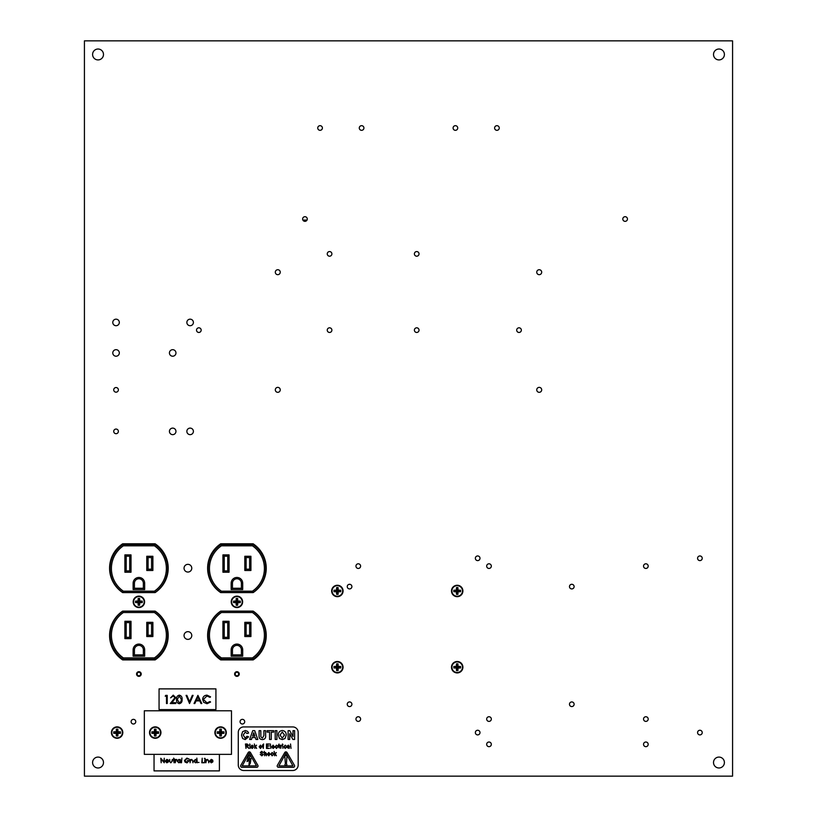 <?xml version="1.0" encoding="UTF-8"?>
<svg xmlns="http://www.w3.org/2000/svg" width="817" height="817" viewBox="0 0 817 817"><rect width="100%" height="100%" fill="white"/><g stroke="black" fill="none" stroke-linecap="round" stroke-linejoin="round"><path stroke-width="1.23" d="M172.693 428.108A3.268 3.268 0 0 0 169.425 431.376A3.268 3.268 0 0 0 172.693 434.644A3.268 3.268 0 0 0 175.961 431.376A3.268 3.268 0 0 0 172.693 428.108M190.126 428.108A3.268 3.268 0 0 0 186.858 431.376A3.268 3.268 0 0 0 190.126 434.644A3.268 3.268 0 0 0 193.394 431.376A3.268 3.268 0 0 0 190.126 428.108M116.055 319.171A3.268 3.268 0 0 0 112.787 322.439A3.268 3.268 0 0 0 116.055 325.707A3.268 3.268 0 0 0 119.323 322.439A3.268 3.268 0 0 0 116.055 319.171M116.055 349.676A3.268 3.268 0 0 0 112.787 352.944A3.268 3.268 0 0 0 116.055 356.212A3.268 3.268 0 0 0 119.323 352.944A3.268 3.268 0 0 0 116.055 349.676M172.693 349.676A3.268 3.268 0 0 0 169.425 352.944A3.268 3.268 0 0 0 172.693 356.212A3.268 3.268 0 0 0 175.961 352.944A3.268 3.268 0 0 0 172.693 349.676M242.373 719.358A2.318 2.318 0 0 0 240.055 721.687A2.318 2.318 0 0 0 242.373 724.005A2.318 2.318 0 0 0 244.702 721.687A2.318 2.318 0 0 0 242.373 719.358M133.447 719.358A2.318 2.318 0 0 0 131.118 721.687A2.318 2.318 0 0 0 133.447 724.005A2.318 2.318 0 0 0 135.765 721.687A2.318 2.318 0 0 0 133.447 719.358M190.126 319.171A3.268 3.268 0 0 0 186.858 322.439A3.268 3.268 0 0 0 190.126 325.707A3.268 3.268 0 0 0 193.394 322.439A3.268 3.268 0 0 0 190.126 319.171M625.128 216.699A2.318 2.318 0 0 0 622.809 219.027A2.318 2.318 0 0 0 625.128 221.346A2.318 2.318 0 0 0 627.446 219.027A2.318 2.318 0 0 0 625.128 216.699M455.406 125.675A2.318 2.318 0 0 0 453.088 127.993A2.318 2.318 0 0 0 455.406 130.322A2.318 2.318 0 0 0 457.724 127.993A2.318 2.318 0 0 0 455.406 125.675M496.93 125.675A2.318 2.318 0 0 0 494.612 127.993A2.318 2.318 0 0 0 496.93 130.322A2.318 2.318 0 0 0 499.248 127.993A2.318 2.318 0 0 0 496.93 125.675M304.945 216.699A2.318 2.318 0 0 0 302.627 219.027A2.318 2.318 0 0 0 304.945 221.346A2.318 2.318 0 0 0 307.263 219.027A2.318 2.318 0 0 0 304.945 216.699M361.594 125.675A2.318 2.318 0 0 0 359.276 127.993A2.318 2.318 0 0 0 361.594 130.322A2.318 2.318 0 0 0 363.912 127.993A2.318 2.318 0 0 0 361.594 125.675M320.07 125.675A2.318 2.318 0 0 0 317.752 127.993A2.318 2.318 0 0 0 320.07 130.322A2.318 2.318 0 0 0 322.388 127.993A2.318 2.318 0 0 0 320.07 125.675M519.03 327.811A2.318 2.318 0 0 0 516.701 330.139A2.318 2.318 0 0 0 519.03 332.458A2.318 2.318 0 0 0 521.348 330.139A2.318 2.318 0 0 0 519.03 327.811M416.711 251.565A2.318 2.318 0 0 0 414.393 253.883A2.318 2.318 0 0 0 416.711 256.201A2.318 2.318 0 0 0 419.029 253.883A2.318 2.318 0 0 0 416.711 251.565M416.711 327.811A2.318 2.318 0 0 0 414.393 330.139A2.318 2.318 0 0 0 416.711 332.458A2.318 2.318 0 0 0 419.029 330.139A2.318 2.318 0 0 0 416.711 327.811M329.568 251.565A2.318 2.318 0 0 0 327.249 253.883A2.318 2.318 0 0 0 329.568 256.201A2.318 2.318 0 0 0 331.886 253.883A2.318 2.318 0 0 0 329.568 251.565M329.568 327.811A2.318 2.318 0 0 0 327.249 330.139A2.318 2.318 0 0 0 329.568 332.458A2.318 2.318 0 0 0 331.886 330.139A2.318 2.318 0 0 0 329.568 327.811M198.848 327.811A2.318 2.318 0 0 0 196.529 330.139A2.318 2.318 0 0 0 198.848 332.458A2.318 2.318 0 0 0 201.166 330.139A2.318 2.318 0 0 0 198.848 327.811M116.055 429.058A2.318 2.318 0 0 0 113.726 431.376A2.318 2.318 0 0 0 116.055 433.694A2.318 2.318 0 0 0 118.373 431.376A2.318 2.318 0 0 0 116.055 429.058M116.055 387.534A2.318 2.318 0 0 0 113.726 389.852A2.318 2.318 0 0 0 116.055 392.17A2.318 2.318 0 0 0 118.373 389.852A2.318 2.318 0 0 0 116.055 387.534M138.89 671.707A2.318 2.318 0 0 0 136.572 674.025A2.318 2.318 0 0 0 138.89 676.343A2.318 2.318 0 0 0 141.208 674.025A2.318 2.318 0 0 0 138.89 671.707M236.93 671.707A2.318 2.318 0 0 0 234.612 674.025A2.318 2.318 0 0 0 236.93 676.343A2.318 2.318 0 0 0 239.248 674.025A2.318 2.318 0 0 0 236.93 671.707M699.893 555.958A2.318 2.318 0 0 0 697.575 558.287A2.318 2.318 0 0 0 699.893 560.605A2.318 2.318 0 0 0 702.222 558.287A2.318 2.318 0 0 0 699.893 555.958M645.869 563.801A2.318 2.318 0 0 0 643.541 566.13A2.318 2.318 0 0 0 645.869 568.448A2.318 2.318 0 0 0 648.187 566.13A2.318 2.318 0 0 0 645.869 563.801M699.893 730.255A2.318 2.318 0 0 0 697.575 732.573A2.318 2.318 0 0 0 699.893 734.902A2.318 2.318 0 0 0 702.222 732.573A2.318 2.318 0 0 0 699.893 730.255M645.869 742.02A2.318 2.318 0 0 0 643.541 744.338A2.318 2.318 0 0 0 645.869 746.667A2.318 2.318 0 0 0 648.187 744.338A2.318 2.318 0 0 0 645.869 742.02M645.869 716.744A2.318 2.318 0 0 0 643.541 719.072A2.318 2.318 0 0 0 645.869 721.391A2.318 2.318 0 0 0 648.187 719.072A2.318 2.318 0 0 0 645.869 716.744M571.788 701.936A2.318 2.318 0 0 0 569.469 704.254A2.318 2.318 0 0 0 571.788 706.572A2.318 2.318 0 0 0 574.116 704.254A2.318 2.318 0 0 0 571.788 701.936M477.669 730.255A2.318 2.318 0 0 0 475.351 732.573A2.318 2.318 0 0 0 477.669 734.902A2.318 2.318 0 0 0 479.998 732.573A2.318 2.318 0 0 0 477.669 730.255M489.005 742.02A2.318 2.318 0 0 0 486.677 744.338A2.318 2.318 0 0 0 489.005 746.667A2.318 2.318 0 0 0 491.323 744.338A2.318 2.318 0 0 0 489.005 742.02M489.005 716.744A2.318 2.318 0 0 0 486.677 719.072A2.318 2.318 0 0 0 489.005 721.391A2.318 2.318 0 0 0 491.323 719.072A2.318 2.318 0 0 0 489.005 716.744M349.564 701.936A2.318 2.318 0 0 0 347.245 704.254A2.318 2.318 0 0 0 349.564 706.572A2.318 2.318 0 0 0 351.892 704.254A2.318 2.318 0 0 0 349.564 701.936M358.285 716.744A2.318 2.318 0 0 0 355.957 719.072A2.318 2.318 0 0 0 358.285 721.391A2.318 2.318 0 0 0 360.603 719.072A2.318 2.318 0 0 0 358.285 716.744M358.285 563.801A2.318 2.318 0 0 0 355.957 566.13A2.318 2.318 0 0 0 358.285 568.448A2.318 2.318 0 0 0 360.603 566.13A2.318 2.318 0 0 0 358.285 563.801M349.564 584.288A2.318 2.318 0 0 0 347.245 586.606A2.318 2.318 0 0 0 349.564 588.924A2.318 2.318 0 0 0 351.892 586.606A2.318 2.318 0 0 0 349.564 584.288M571.788 584.288A2.318 2.318 0 0 0 569.469 586.606A2.318 2.318 0 0 0 571.788 588.924A2.318 2.318 0 0 0 574.116 586.606A2.318 2.318 0 0 0 571.788 584.288M477.669 555.958A2.318 2.318 0 0 0 475.351 558.287A2.318 2.318 0 0 0 477.669 560.605A2.318 2.318 0 0 0 479.998 558.287A2.318 2.318 0 0 0 477.669 555.958M489.005 563.801A2.318 2.318 0 0 0 486.677 566.13A2.318 2.318 0 0 0 489.005 568.448A2.318 2.318 0 0 0 491.323 566.13A2.318 2.318 0 0 0 489.005 563.801M187.91 631.664A3.86 3.86 0 0 0 184.05 635.514A3.86 3.86 0 0 0 187.91 639.374A3.86 3.86 0 0 0 191.77 635.514A3.86 3.86 0 0 0 187.91 631.664M187.91 564.343A3.86 3.86 0 0 0 184.05 568.193A3.86 3.86 0 0 0 187.91 572.053A3.86 3.86 0 0 0 191.77 568.193A3.86 3.86 0 0 0 187.91 564.343M98.04 49.02A5.443 5.443 0 0 0 92.597 54.463A5.443 5.443 0 0 0 98.04 59.917A5.443 5.443 0 0 0 103.483 54.463A5.443 5.443 0 0 0 98.04 49.02M718.96 49.02A5.443 5.443 0 0 0 713.517 54.463A5.443 5.443 0 0 0 718.96 59.917A5.443 5.443 0 0 0 724.403 54.463A5.443 5.443 0 0 0 718.96 49.02M98.04 757.083A5.443 5.443 0 0 0 92.597 762.537A5.443 5.443 0 0 0 98.04 767.98A5.443 5.443 0 0 0 103.483 762.537A5.443 5.443 0 0 0 98.04 757.083M718.96 757.083A5.443 5.443 0 0 0 713.517 762.537A5.443 5.443 0 0 0 718.96 767.98A5.443 5.443 0 0 0 724.403 762.537A5.443 5.443 0 0 0 718.96 757.083M84.427 40.85L732.573 40.85L732.573 776.15L84.427 776.15L84.427 40.85M122.662 543.795A29.3 29.3 0 0 0 122.662 592.601L155.118 592.601A29.3 29.3 0 0 0 155.118 543.795L122.662 543.795M122.662 611.116A29.3 29.3 0 0 0 122.662 659.922L155.118 659.922A29.3 29.3 0 0 0 155.118 611.116L122.662 611.116M220.702 611.116A29.3 29.3 0 0 0 220.702 659.922L253.158 659.922A29.3 29.3 0 0 0 253.158 611.116L220.702 611.116M220.702 543.795A29.3 29.3 0 0 0 220.702 592.601L253.158 592.601A29.3 29.3 0 0 0 253.158 543.795L220.702 543.795M165.34 579.845L165.34 580.816M112.44 580.816L112.44 579.845M120.977 658.706L120.977 657.736M110.877 628.63L110.877 626.935M166.903 626.935L166.903 628.63M154.393 657.889L154.791 659.196A28.779 28.779 0 0 0 154.791 611.228A28.779 28.779 0 0 1 154.791 659.196L122.989 659.196A28.779 28.779 0 0 1 122.989 611.228L154.791 611.228L154.393 612.536L123.387 612.536L122.989 611.228A28.779 28.779 0 0 0 122.989 659.196L123.387 657.889L154.393 657.889A27.472 27.472 0 0 0 154.393 612.536M166.903 575.086L166.484 576.669M110.877 576.782L110.877 575.086M165.034 581.428L165.034 580.53M112.746 622.278L112.746 623.177M165.034 623.177L165.034 622.278M112.746 580.53L112.746 581.428M123.387 591.181L154.393 591.181L154.791 592.488L122.989 592.488A28.779 28.779 0 0 1 122.989 544.51L154.791 544.51L154.393 545.817L123.387 545.817A27.472 27.472 0 0 0 123.387 591.181L122.989 592.488A28.779 28.779 0 0 1 122.989 544.51L123.387 545.817M126.206 622.595L126.206 637.321L129.699 637.321L129.699 622.595L126.206 622.595L124.899 621.288L131.006 621.288L131.006 638.628L124.899 638.628L126.206 637.321M151.574 557.582L148.081 557.582L148.081 569.173L151.574 569.173L151.574 557.582L152.881 556.275L152.881 570.48L146.774 570.48L148.081 569.173M148.081 623.647L148.081 635.238L151.574 635.238L151.574 623.647L148.081 623.647L146.774 622.34L152.881 622.34L151.574 623.647M126.206 570.92L129.699 570.92L129.699 556.193L126.206 556.193L126.206 570.92L124.899 572.227L124.899 554.886L126.206 556.193M133.12 583.226L134.427 583.226L134.427 588.26L143.353 588.26L143.353 583.226A4.463 4.463 0 0 0 138.89 578.763A4.463 4.463 0 0 0 134.427 583.226A4.463 4.463 0 0 1 138.89 578.763A4.463 4.463 0 0 1 143.353 583.226L144.66 583.226L144.66 589.568L133.12 589.568L133.12 583.226A5.77 5.77 0 0 1 138.89 577.456A5.77 5.77 0 0 1 144.66 583.226M143.353 654.887L143.353 649.852A4.463 4.463 0 0 0 138.89 645.389A4.463 4.463 0 0 0 134.427 649.852L134.427 654.887L143.353 654.887L144.66 656.194L133.12 656.194L133.12 649.852A5.77 5.77 0 0 1 138.89 644.082A5.77 5.77 0 0 1 144.66 649.852L144.66 656.194M155.23 544.806L155.23 543.877M122.55 543.877L122.55 544.806M155.23 659.84L155.23 658.9M122.55 658.9L122.55 659.84M122.284 658.716L122.284 659.666M120.13 658.032L120.977 658.032M118.056 655.071L118.056 656.122L118.056 655.071M116.188 652.957L116.188 654.039L116.188 652.957L115.34 652.957M113.573 650.261L113.573 648.892M114.88 650.209L113.573 650.455M154.791 544.51A28.779 28.779 0 0 1 154.791 592.488A28.779 28.779 0 0 0 154.791 544.51M134.427 654.887L133.12 656.194M134.427 588.26L133.12 589.568M143.353 588.26L144.66 589.568M148.081 635.238L146.774 636.545L146.774 622.34M151.574 635.238L152.881 636.545L146.774 636.545M129.699 637.321L131.006 638.628M129.699 622.595L131.006 621.288M151.574 569.173L152.881 570.48M146.774 570.48L146.774 556.275L148.081 557.582M129.699 570.92L131.006 572.227L124.899 572.227M129.699 556.193L131.006 554.886L131.006 572.227M263.38 579.845L263.38 580.816M210.48 580.816L210.48 579.845M219.017 658.706L219.017 657.736M208.917 628.63L208.917 626.935M264.943 626.935L264.943 628.63M252.433 657.889L252.831 659.196A28.779 28.779 0 0 0 252.831 611.228A28.779 28.779 0 0 1 252.831 659.196L221.029 659.196A28.779 28.779 0 0 1 221.029 611.228L252.831 611.228L252.433 612.536L221.427 612.536L221.029 611.228A28.779 28.779 0 0 0 221.029 659.196L221.427 657.889L252.433 657.889A27.472 27.472 0 0 0 252.433 612.536M264.943 575.086L264.524 576.669M208.917 576.782L208.917 575.086M263.074 581.428L263.074 580.53M210.786 622.278L210.786 623.177M263.074 623.177L263.074 622.278M210.786 580.53L210.786 581.428M221.427 591.181L252.433 591.181L252.831 592.488L221.029 592.488A28.779 28.779 0 0 1 221.029 544.51L252.831 544.51L252.433 545.817L221.427 545.817A27.472 27.472 0 0 0 221.427 591.181L221.029 592.488A28.779 28.779 0 0 1 221.029 544.51L221.427 545.817M224.246 622.595L224.246 637.321L227.739 637.321L227.739 622.595L224.246 622.595L222.939 621.288L229.046 621.288L229.046 638.628L222.939 638.628L224.246 637.321M249.614 557.582L246.121 557.582L246.121 569.173L249.614 569.173L249.614 557.582L250.921 556.275L250.921 570.48L244.814 570.48L246.121 569.173M246.121 623.647L246.121 635.238L249.614 635.238L249.614 623.647L246.121 623.647L244.814 622.34L250.921 622.34L249.614 623.647M224.246 570.92L227.739 570.92L227.739 556.193L224.246 556.193L224.246 570.92L222.939 572.227L222.939 554.886L224.246 556.193M231.16 583.226L232.467 583.226L232.467 588.26L241.393 588.26L241.393 583.226A4.463 4.463 0 0 0 236.93 578.763A4.463 4.463 0 0 0 232.467 583.226A4.463 4.463 0 0 1 236.93 578.763A4.463 4.463 0 0 1 241.393 583.226L242.7 583.226L242.7 589.568L231.16 589.568L231.16 583.226A5.77 5.77 0 0 1 236.93 577.456A5.77 5.77 0 0 1 242.7 583.226M241.393 654.887L241.393 649.852A4.463 4.463 0 0 0 236.93 645.389A4.463 4.463 0 0 0 232.467 649.852L232.467 654.887L241.393 654.887L242.7 656.194L231.16 656.194L231.16 649.852A5.77 5.77 0 0 1 236.93 644.082A5.77 5.77 0 0 1 242.7 649.852L242.7 656.194M253.27 544.806L253.27 543.877M220.59 543.877L220.59 544.806M253.27 659.84L253.27 658.9M220.59 658.9L220.59 659.84M220.324 658.716L220.324 659.666M218.17 658.032L219.017 658.032M216.096 655.071L216.096 656.122L216.096 655.071M214.228 652.957L214.228 654.039L214.228 652.957L213.38 652.957M211.613 650.261L211.613 648.892M212.92 650.209L211.613 650.455M252.831 544.51A28.779 28.779 0 0 1 252.831 592.488A28.779 28.779 0 0 0 252.831 544.51M232.467 654.887L231.16 656.194M232.467 588.26L231.16 589.568M241.393 588.26L242.7 589.568M246.121 635.238L244.814 636.545L244.814 622.34M249.614 635.238L250.921 636.545L244.814 636.545M227.739 637.321L229.046 638.628M227.739 622.595L229.046 621.288M249.614 569.173L250.921 570.48M244.814 570.48L244.814 556.275L246.121 557.582M227.739 570.92L229.046 572.227L222.939 572.227M227.739 556.193L229.046 554.886L229.046 572.227M231.487 754.367L231.487 710.79L144.333 710.79L144.333 754.367L231.487 754.367M151.839 733.309L154.382 733.421L154.495 735.964L155.965 735.964L156.078 733.421L158.621 733.309L158.621 731.838L156.078 731.726L155.965 729.193L154.495 729.193L154.382 731.726L151.839 731.838L151.839 733.309L154.893 732.91L154.893 735.566L155.567 735.566L155.567 732.91L158.212 732.91L158.212 732.246L155.567 732.246L155.567 729.591L154.495 729.193M160.939 732.573A5.709 5.709 0 0 1 155.23 738.282A5.709 5.709 0 0 1 149.521 732.573A5.709 5.709 0 0 1 155.23 726.864A5.709 5.709 0 0 1 160.939 732.573A5.709 5.709 0 0 1 155.23 738.282A5.709 5.709 0 0 1 149.521 732.573M155.567 732.246L156.078 731.726M155.567 732.91L156.078 733.421M154.893 732.91L154.382 733.421M154.893 729.591L154.893 732.246L152.248 732.246L152.248 732.91M154.893 732.246L154.382 731.726M113.716 733.309L116.259 733.421L116.371 735.964L117.842 735.964L117.954 733.421L120.487 733.309L120.487 731.838L117.954 731.726L117.842 729.193L116.371 729.193L116.259 731.726L113.716 731.838L113.716 733.309L116.77 732.91L116.77 735.566L117.434 735.566L117.434 732.91L120.089 732.91L120.089 732.246L117.434 732.246L117.434 729.591L116.371 729.193M122.816 732.573A5.709 5.709 0 0 1 117.107 738.282A5.709 5.709 0 0 1 111.398 732.573A5.709 5.709 0 0 1 117.107 726.864A5.709 5.709 0 0 1 122.816 732.573A5.709 5.709 0 0 1 117.107 738.282A5.709 5.709 0 0 1 111.398 732.573M117.434 732.246L117.954 731.726M117.434 732.91L117.954 733.421M116.77 732.91L116.259 733.421M116.77 729.591L116.77 732.246L114.114 732.246L114.114 732.91M116.77 732.246L116.259 731.726M233.539 602.589L236.082 602.701L236.195 605.244L237.665 605.244L237.778 602.701L240.321 602.589L240.321 601.118L237.778 601.006L237.665 598.473L236.195 598.473L236.082 601.006L233.539 601.118L233.539 602.589L236.593 602.19L236.593 604.846L237.267 604.846L237.267 602.19L239.912 602.19L239.912 601.526L237.267 601.526L237.267 598.871L236.195 598.473M242.639 601.853A5.709 5.709 0 0 1 236.93 607.562A5.709 5.709 0 0 1 231.221 601.853A5.709 5.709 0 0 1 236.93 596.144A5.709 5.709 0 0 1 242.639 601.853A5.709 5.709 0 0 1 236.93 607.562A5.709 5.709 0 0 1 231.221 601.853M237.267 601.526L237.778 601.006M237.267 602.19L237.778 602.701M236.593 602.19L236.082 602.701M236.593 598.871L236.593 601.526L233.948 601.526L233.948 602.19M236.593 601.526L236.082 601.006M135.499 602.589L138.042 602.701L138.155 605.244L139.625 605.244L139.738 602.701L142.281 602.589L142.281 601.118L139.738 601.006L139.625 598.473L138.155 598.473L138.042 601.006L135.499 601.118L135.499 602.589L138.553 602.19L138.553 604.846L139.227 604.846L139.227 602.19L141.872 602.19L141.872 601.526L139.227 601.526L139.227 598.871L138.155 598.473M144.599 601.853A5.709 5.709 0 0 1 138.89 607.562A5.709 5.709 0 0 1 133.181 601.853A5.709 5.709 0 0 1 138.89 596.144A5.709 5.709 0 0 1 144.599 601.853A5.709 5.709 0 0 1 138.89 607.562A5.709 5.709 0 0 1 133.181 601.853M139.227 601.526L139.738 601.006M139.227 602.19L139.738 602.701M138.553 602.19L138.042 602.701M138.553 598.871L138.553 601.526L135.908 601.526L135.908 602.19M138.553 601.526L138.042 601.006M217.199 733.309L219.742 733.421L219.855 735.964L221.325 735.964L221.438 733.421L223.981 733.309L223.981 731.838L221.438 731.726L221.325 729.193L219.855 729.193L219.742 731.726L217.199 731.838L217.199 733.309L220.253 732.91L220.253 735.566L220.927 735.566L220.927 732.91L223.572 732.91L223.572 732.246L220.927 732.246L220.927 729.591L219.855 729.193M226.299 732.573A5.709 5.709 0 0 1 220.59 738.282A5.709 5.709 0 0 1 214.881 732.573A5.709 5.709 0 0 1 220.59 726.864A5.709 5.709 0 0 1 226.299 732.573A5.709 5.709 0 0 1 220.59 738.282A5.709 5.709 0 0 1 214.881 732.573M220.927 732.246L221.438 731.726M220.927 732.91L221.438 733.421M220.253 732.91L219.742 733.421M220.253 729.591L220.253 732.246L217.608 732.246L217.608 732.91M220.253 732.246L219.742 731.726M215.923 709.585L215.923 688.884L159.06 688.884L159.06 709.585L215.923 709.585M165.228 696.196L165.708 695.359L167.219 695.359L167.219 703.529L166.494 703.529L166.494 696.196L165.228 696.196M173.204 695.982L170.579 697.871L173.235 695.144L175.706 697.575L172.009 702.691L175.808 702.691L175.808 703.529L170.263 703.529L174.971 697.647L173.204 695.982M179.28 703.733C177.218 703.192 176.309 701.762 176.543 699.444C176.298 697.126 177.218 695.696 179.28 695.144C181.364 695.686 182.303 697.115 182.099 699.444C182.303 701.772 181.364 703.202 179.28 703.733M177.279 699.444L179.301 702.896L181.057 701.497L181.364 699.444L179.301 695.982L177.279 699.444M189.534 703.529L186.072 695.359L186.858 695.359L189.585 701.793L192.312 695.359L193.098 695.359L189.534 703.529M197.908 695.359L201.789 703.529L200.992 703.529L199.787 700.904L196.08 700.904L194.834 703.529L194.037 703.529L197.908 695.359M197.959 696.952L196.478 700.067L199.399 700.067L197.959 696.952M207.018 695.144L210.582 696.86L209.949 697.35L206.977 695.982L203.362 699.454L207.028 702.896L209.949 701.537L210.582 702.028L207.028 703.733L203.658 702.303L202.626 699.393C202.882 696.748 204.352 695.328 207.018 695.144M154.045 754.367L154.045 770.891L219.405 770.891L219.405 754.367M161.184 762.772L160.775 758.227L163.86 761.801L164.268 758.227L164.268 762.772L161.184 759.207L161.184 762.772M166.811 762.414L168.394 761.914L166.862 762.823L165.197 761.117L166.872 759.391L168.21 760.045L168.568 761.199L165.606 761.199L166.811 762.414M165.647 760.79L168.159 760.79L166.893 759.8L165.647 760.79M169.323 761.036L169.732 759.453L169.803 761.761L170.814 762.414L171.825 761.801L172.295 759.453L172.295 761.066L170.814 762.823L169.323 761.036M173.633 759.453L173.633 758.115L174.624 759.453L174.041 762.772L173.633 759.861L173.051 759.861L173.633 759.453M175.267 762.772L175.267 759.453L176.829 759.504L175.747 760.515L175.267 762.772M180.21 759.453L180.618 762.772L180.21 762.19L178.852 762.823L177.126 761.097L178.872 759.391L180.21 760.065L180.21 759.453M178.872 759.8L177.534 761.107L178.872 762.414L180.21 761.117L178.872 759.8M181.486 762.772L181.895 758.115L181.486 762.772M186.899 758.115L188.941 759.003L186.889 758.574L184.867 760.474L187.011 762.414L188.819 761.025L187.307 760.556L189.227 760.556L186.981 762.884L185.01 762.026L184.458 760.494L186.899 758.115M190.044 762.772L190.044 759.453L190.453 760.045L191.709 759.391L192.955 761.076L192.955 762.772L192.495 760.453L191.638 759.8L190.514 760.678L190.044 762.772M196.856 758.115L197.254 762.772L196.856 762.19L195.498 762.823L193.772 761.097L195.508 759.391L196.856 760.096L196.856 758.115M195.518 759.8L194.17 761.107L195.508 762.414L196.856 761.117L195.518 759.8M198.245 762.445L199.001 762.445L198.245 762.445M201.799 762.772L202.208 758.227L202.208 762.302L203.954 762.772L201.799 762.772M204.362 758.401L205.118 758.401L204.362 758.401M204.536 762.772L204.944 759.453L204.536 762.772M205.874 762.772L205.874 759.453L206.282 760.045L207.538 759.391L208.784 761.076L208.784 762.772L208.325 760.453L207.467 759.8L206.344 760.678L205.874 762.772M211.215 762.414L212.798 761.914L211.266 762.823L209.591 761.117L211.276 759.391L212.614 760.045L212.971 761.199L210 761.199L211.215 762.414M210.051 760.79L212.563 760.79L211.297 759.8L210.051 760.79M285.899 765.549A0.95 0.95 0 0 0 286.849 764.61A0.95 0.95 0 0 0 285.899 763.66A0.95 0.95 0 0 0 284.959 764.61A0.95 0.95 0 0 0 285.899 765.549M284.888 756.522A1.021 1.021 0 0 1 285.899 755.439A1.021 1.021 0 0 1 286.92 756.522L286.532 762.557A0.633 0.633 0 0 1 285.899 763.149A0.633 0.633 0 0 1 285.276 762.557L284.888 756.522M285.899 751.875A1.307 1.307 0 0 0 284.765 752.528L277.372 765.345A1.307 1.307 0 0 0 278.505 767.306L293.303 767.306A1.307 1.307 0 0 0 294.437 765.345L287.033 752.528A1.307 1.307 0 0 0 285.899 751.875M249.328 751.875A1.307 1.307 0 0 0 248.194 752.528L240.801 765.345A1.307 1.307 0 0 0 241.934 767.306L256.732 767.306A1.307 1.307 0 0 0 257.866 765.345L250.462 752.528A1.307 1.307 0 0 0 249.328 751.875M298.185 732.369A5.443 5.443 0 0 0 292.741 726.926L243.721 726.926A5.443 5.443 0 0 0 238.278 732.369L238.278 765.049A5.443 5.443 0 0 0 243.721 770.502L292.741 770.502A5.443 5.443 0 0 0 298.185 765.049L298.185 732.369M256.487 765.886L249.328 753.182L242.179 765.886L256.487 765.886M247.02 761.546L248.654 755.572L250.39 755.572L248.746 759.667L250.993 758.411L250.298 763.313L248.96 765.488L249.348 760.249L247.02 761.546M292.935 765.886L285.899 753.182L278.863 765.886L292.935 765.886M245.202 738.098L247 736.26L248.603 736.832L245.223 739.579L242.639 738.507L241.505 735.137L242.649 731.644L245.335 730.541L247.633 731.348L248.603 733.063L247 733.513L245.274 732.032L243.221 735.024L245.202 738.098M254.72 730.653L257.794 739.467L255.987 739.467L255.333 737.526L252.126 737.526L251.473 739.467L249.665 739.467L252.739 730.653L254.72 730.653M252.627 736.035L254.843 736.035L253.73 732.737L252.627 736.035M259.091 735.341L259.091 730.653L260.807 730.653L260.868 736.873L262.41 738.098L263.901 735.525L263.901 730.653L265.617 730.653L265.617 735.269C265.974 737.894 264.912 739.334 262.451 739.579C259.908 739.416 258.795 738.006 259.091 735.341M271.264 739.467L269.549 739.467L269.549 732.144L267.139 732.144L267.139 730.653L273.664 730.653L273.664 732.144L271.264 732.144L271.264 739.467M276.912 739.467L275.196 739.467L275.196 730.653L276.912 730.653L276.912 739.467M279.485 738.507L278.321 735.116C278.301 732.349 279.608 730.827 282.273 730.541C284.908 730.837 286.226 732.338 286.216 735.065L285.051 738.486L282.284 739.579L279.485 738.507M280.037 735.055L282.284 738.098L284.5 735.024L282.284 732.032L280.037 735.055M289.698 739.467L288.095 739.467L288.095 730.653L289.759 730.653L293.007 736.536L293.007 730.653L294.61 730.653L294.61 739.467L292.894 739.467L289.698 733.717L289.698 739.467M245.968 748.403L245.457 743.991L247.163 743.991L248.542 745.206L247.459 746.432L248.889 748.403L246.581 746.452L245.968 746.452L245.968 748.403M245.968 745.941L248.031 745.216L245.968 744.512L245.968 745.941M250.165 744.624L249.706 743.991L250.165 744.624M250.165 748.403L249.706 745.196L250.165 748.403M252.187 748.464L251.033 747.432L252.218 748.004L252.872 747.504L251.095 746.054L252.167 745.145L253.27 746.054L251.554 746.003L253.331 747.443L252.187 748.464M254.833 748.403L254.373 743.991L254.833 746.462L256.528 745.196L255.486 746.391L256.63 748.403L255.17 746.748L254.833 748.403M260.47 748.464L259.163 746.799L260.47 745.145L261.787 746.769L260.47 748.464M259.612 746.799L260.49 748.004L261.328 746.799L260.46 745.594L259.612 746.799M263.299 748.403L262.441 745.196L263.595 743.94L263.299 748.403M269.396 748.403L266.475 748.403L266.475 743.991L269.334 743.991L266.996 744.512L266.996 745.88L269.222 745.88L266.996 746.401L266.996 747.882L269.396 748.403M270.846 748.403L270.386 743.991L270.846 748.403M273.113 748.004L274.349 747.432L273.113 748.464L271.775 746.83L273.113 745.145L274.41 746.769L272.235 746.912L273.113 748.004M273.113 745.594L272.265 746.452L273.95 746.452L273.113 745.594M276.442 748.004L277.627 747.259L276.442 748.464L275.166 746.799L276.452 745.145L277.576 746.166L276.463 745.594L275.625 746.789L276.442 748.004M279.281 748.004L278.219 745.655L279.016 744.052L279.281 748.004M280.752 748.403L280.292 745.196L280.752 745.707L281.324 745.145L280.752 748.403M282.948 744.624L282.488 743.991L282.948 744.624M282.948 748.403L282.488 745.196L282.948 748.403M285.153 748.004L286.338 747.259L285.143 748.464L283.877 746.799L285.164 745.145L286.277 746.166L285.164 745.594L284.336 746.789L285.153 748.004M289.157 748.403L287.043 747.555L289.044 746.34L288.34 745.594L287.094 746.115L288.401 745.145L289.504 746.34L289.157 748.403M289.044 746.799L287.502 747.535L288.105 748.004L289.044 746.799M291.005 748.403L290.546 743.991L291.005 748.403M261.808 755.827L260.214 754.336L261.818 755.317L262.788 754.561L260.327 752.518L261.716 751.303L263.186 752.62L261.767 751.824L261.001 752.957L263.299 754.53L261.808 755.827M264.698 755.766L264.238 751.364L264.698 752.937L265.525 752.508L266.465 753.754L266.465 755.766L265.423 752.968L264.698 755.766M268.773 755.827L267.455 754.173L268.773 752.508L270.09 754.132L268.773 755.827M267.915 754.162L268.783 755.368L269.63 754.162L268.762 752.968L267.915 754.162M272.122 755.368L273.307 754.622L272.122 755.827L270.846 754.162L272.132 752.508L273.256 753.54L272.143 752.968L271.305 754.152L272.122 755.368M274.583 755.766L274.134 751.364L274.583 753.825L276.289 752.569L275.237 753.754L276.391 755.766L274.931 754.111L274.583 755.766M236.93 676.057A2.032 2.032 0 0 1 234.898 674.025A2.032 2.032 0 0 1 236.93 671.993A2.032 2.032 0 0 1 238.962 674.025A2.032 2.032 0 0 1 236.93 676.057M236.93 675.761A1.736 1.736 0 0 1 235.194 674.025A1.736 1.736 0 0 1 236.93 672.289A1.736 1.736 0 0 1 238.666 674.025A1.736 1.736 0 0 1 236.93 675.761M138.89 676.057A2.032 2.032 0 0 1 136.858 674.025A2.032 2.032 0 0 1 138.89 671.993A2.032 2.032 0 0 1 140.922 674.025A2.032 2.032 0 0 1 138.89 676.057M138.89 675.761A1.736 1.736 0 0 1 137.154 674.025A1.736 1.736 0 0 1 138.89 672.289A1.736 1.736 0 0 1 140.626 674.025A1.736 1.736 0 0 1 138.89 675.761M302.893 220.1L306.998 220.1M541.691 389.852A2.471 2.471 0 0 0 539.22 387.37A2.471 2.471 0 0 0 536.749 389.852A2.471 2.471 0 0 0 539.22 392.323A2.471 2.471 0 0 0 541.691 389.852M541.691 272.204A2.471 2.471 0 0 0 539.22 269.722A2.471 2.471 0 0 0 536.749 272.204A2.471 2.471 0 0 0 539.22 274.675A2.471 2.471 0 0 0 541.691 272.204M280.251 272.204A2.471 2.471 0 0 0 277.78 269.722A2.471 2.471 0 0 0 275.309 272.204A2.471 2.471 0 0 0 277.78 274.675A2.471 2.471 0 0 0 280.251 272.204M280.251 389.852A2.471 2.471 0 0 0 277.78 387.37A2.471 2.471 0 0 0 275.309 389.852A2.471 2.471 0 0 0 277.78 392.323A2.471 2.471 0 0 0 280.251 389.852M453.803 667.949L456.346 668.061L456.458 670.604L457.928 670.604L458.041 668.061L460.584 667.949L460.584 666.478L458.041 666.366L457.928 663.833L456.458 663.833L456.346 666.366L453.803 666.478L453.803 667.949L456.856 667.55L456.856 670.206L457.53 670.206L457.53 667.55L460.175 667.55L460.175 666.886L457.53 666.886L457.53 664.231L456.458 663.833M462.902 667.213A5.709 5.709 0 0 1 457.193 672.922A5.709 5.709 0 0 1 451.484 667.213A5.709 5.709 0 0 1 457.193 661.504A5.709 5.709 0 0 1 462.902 667.213A5.709 5.709 0 0 1 457.193 672.922A5.709 5.709 0 0 1 451.484 667.213M457.53 666.886L458.041 666.366M457.53 667.55L458.041 668.061M456.856 667.55L456.346 668.061M456.856 664.231L456.856 666.886L454.211 666.886L454.211 667.55M456.856 666.886L456.346 666.366M333.979 667.949L336.522 668.061L336.635 670.604L338.105 670.604L338.218 668.061L340.75 667.949L340.75 666.478L338.218 666.366L338.105 663.833L336.635 663.833L336.522 666.366L333.979 666.478L333.979 667.949L337.033 667.55L337.033 670.206L337.697 670.206L337.697 667.55L340.352 667.55L340.352 666.886L337.697 666.886L337.697 664.231L336.635 663.833M343.079 667.213A5.709 5.709 0 0 1 337.37 672.922A5.709 5.709 0 0 1 331.661 667.213A5.709 5.709 0 0 1 337.37 661.504A5.709 5.709 0 0 1 343.079 667.213A5.709 5.709 0 0 1 337.37 672.922A5.709 5.709 0 0 1 331.661 667.213M337.697 666.886L338.218 666.366M337.697 667.55L338.218 668.061M337.033 667.55L336.522 668.061M337.033 664.231L337.033 666.886L334.378 666.886L334.378 667.55M337.033 666.886L336.522 666.366M453.803 591.702L456.346 591.814L456.458 594.347L457.928 594.347L458.041 591.814L460.584 591.702L460.584 590.231L458.041 590.119L457.928 587.576L456.458 587.576L456.346 590.119L453.803 590.231L453.803 591.702L456.856 591.294L456.856 593.949L457.53 593.949L457.53 591.294L460.175 591.294L460.175 590.63L457.53 590.63L457.53 587.974L456.458 587.576M462.902 590.967A5.709 5.709 0 0 1 457.193 596.676A5.709 5.709 0 0 1 451.484 590.967A5.709 5.709 0 0 1 457.193 585.258A5.709 5.709 0 0 1 462.902 590.967A5.709 5.709 0 0 1 457.193 596.676A5.709 5.709 0 0 1 451.484 590.967M457.53 590.63L458.041 590.119M457.53 591.294L458.041 591.814M456.856 591.294L456.346 591.814M456.856 587.974L456.856 590.63L454.211 590.63L454.211 591.294M456.856 590.63L456.346 590.119M333.979 591.702L336.522 591.814L336.635 594.347L338.105 594.347L338.218 591.814L340.75 591.702L340.75 590.231L338.218 590.119L338.105 587.576L336.635 587.576L336.522 590.119L333.979 590.231L333.979 591.702L337.033 591.294L337.033 593.949L337.697 593.949L337.697 591.294L340.352 591.294L340.352 590.63L337.697 590.63L337.697 587.974L336.635 587.576M343.079 590.967A5.709 5.709 0 0 1 337.37 596.676A5.709 5.709 0 0 1 331.661 590.967A5.709 5.709 0 0 1 337.37 585.258A5.709 5.709 0 0 1 343.079 590.967A5.709 5.709 0 0 1 337.37 596.676A5.709 5.709 0 0 1 331.661 590.967M337.697 590.63L338.218 590.119M337.697 591.294L338.218 591.814M337.033 591.294L336.522 591.814M337.033 587.974L337.033 590.63L334.378 590.63L334.378 591.294M337.033 590.63L336.522 590.119M348.767 584.431L350.36 584.431M146.774 556.275L152.881 556.275M124.899 554.886L131.006 554.886M154.393 591.181A27.472 27.472 0 0 0 154.393 545.817M152.881 622.34L152.881 636.545M124.899 638.628L124.899 621.288M123.387 612.536A27.472 27.472 0 0 0 123.387 657.889M144.66 649.852L143.353 649.852A4.463 4.463 0 0 0 138.89 645.389A4.463 4.463 0 0 0 134.427 649.852L133.12 649.852M117.617 655.673L117.617 654.601M114.88 651.078L114.88 652.313M244.814 556.275L250.921 556.275M222.939 554.886L229.046 554.886M252.433 591.181A27.472 27.472 0 0 0 252.433 545.817M250.921 622.34L250.921 636.545M222.939 638.628L222.939 621.288M221.427 612.536A27.472 27.472 0 0 0 221.427 657.889M242.7 649.852L241.393 649.852A4.463 4.463 0 0 0 236.93 645.389A4.463 4.463 0 0 0 232.467 649.852L231.16 649.852M215.657 655.673L215.657 654.601M212.92 651.078L212.92 652.313M160.52 732.573A5.29 5.29 0 0 1 155.23 737.874A5.29 5.29 0 0 1 149.94 732.573A5.29 5.29 0 0 1 155.23 727.283A5.29 5.29 0 0 1 160.52 732.573M122.397 732.573A5.29 5.29 0 0 1 117.107 737.874A5.29 5.29 0 0 1 111.806 732.573A5.29 5.29 0 0 1 117.107 727.283A5.29 5.29 0 0 1 122.397 732.573M242.22 601.853A5.29 5.29 0 0 1 236.93 607.154A5.29 5.29 0 0 1 231.64 601.853A5.29 5.29 0 0 1 236.93 596.563A5.29 5.29 0 0 1 242.22 601.853M144.18 601.853A5.29 5.29 0 0 1 138.89 607.154A5.29 5.29 0 0 1 133.6 601.853A5.29 5.29 0 0 1 138.89 596.563A5.29 5.29 0 0 1 144.18 601.853M225.88 732.573A5.29 5.29 0 0 1 220.59 737.874A5.29 5.29 0 0 1 215.3 732.573A5.29 5.29 0 0 1 220.59 727.283A5.29 5.29 0 0 1 225.88 732.573M462.483 667.213A5.29 5.29 0 0 1 457.193 672.514A5.29 5.29 0 0 1 451.903 667.213A5.29 5.29 0 0 1 457.193 661.923A5.29 5.29 0 0 1 462.483 667.213M342.66 667.213A5.29 5.29 0 0 1 337.37 672.514A5.29 5.29 0 0 1 332.07 667.213A5.29 5.29 0 0 1 337.37 661.923A5.29 5.29 0 0 1 342.66 667.213M462.483 590.967A5.29 5.29 0 0 1 457.193 596.257A5.29 5.29 0 0 1 451.903 590.967A5.29 5.29 0 0 1 457.193 585.666A5.29 5.29 0 0 1 462.483 590.967M342.66 590.967A5.29 5.29 0 0 1 337.37 596.257A5.29 5.29 0 0 1 332.07 590.967A5.29 5.29 0 0 1 337.37 585.666A5.29 5.29 0 0 1 342.66 590.967"/></g></svg>
